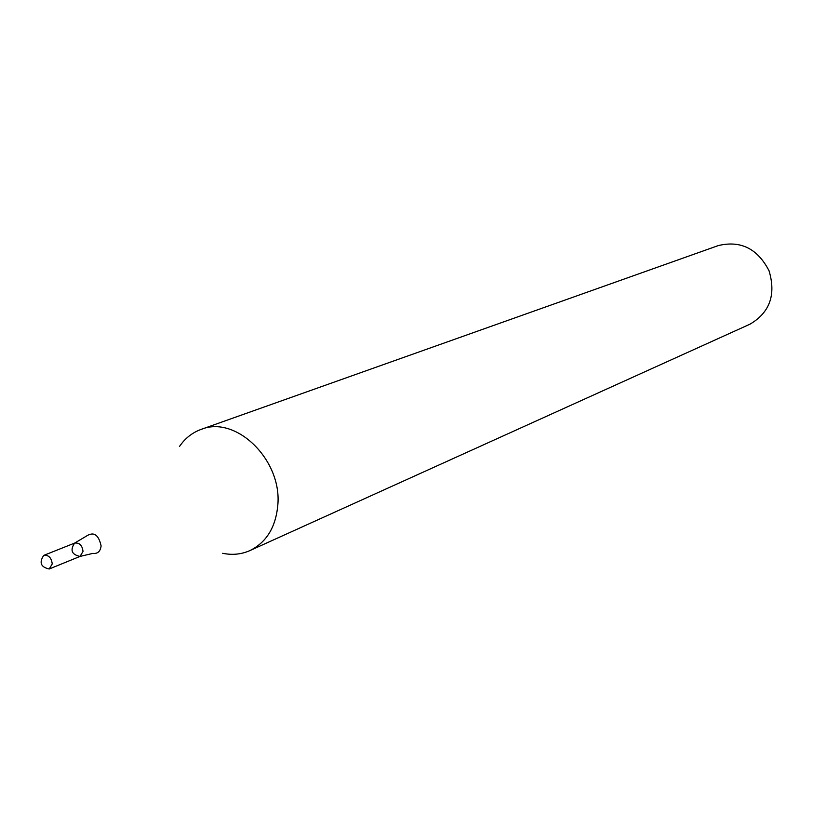 <?xml version="1.0" encoding="UTF-8"?>
<svg xmlns="http://www.w3.org/2000/svg" width="813" height="813" viewBox="0 0 813 813"><rect width="100%" height="100%" fill="white"/><g stroke="black" fill="none" stroke-linecap="round" stroke-linejoin="round"><path stroke-width="1.22" d="M222.681 553.297C232.294 555.269 241.37 554.375 249.886 550.594L749.952 324.194C769.809 312.568 776.181 294.763 769.057 270.8C757.564 248.605 740.633 240.201 718.255 245.597L201.024 429.437C192.275 432.638 185.12 438.278 179.561 446.367M249.886 550.594C266.379 542.434 275.678 527.393 277.782 505.473C282.396 460.158 235.943 414.823 201.024 429.437M83.028 551.438L80.009 556.427C71.686 554.618 69.898 550.167 74.623 543.094C79.461 542.525 82.265 545.31 83.028 551.438L80.009 556.427L92.885 553.389C97.672 553.927 100.416 551.427 101.107 545.899C98.597 534.456 93.556 531.265 86.005 536.346L74.623 543.094C79.461 542.525 82.265 545.31 83.028 551.438M52.235 563.927L49.197 568.998C40.792 567.128 38.963 562.596 43.719 555.401C48.597 554.842 51.443 557.688 52.235 563.927M49.197 568.998L80.009 556.427M43.719 555.401L74.623 543.094"/></g></svg>
